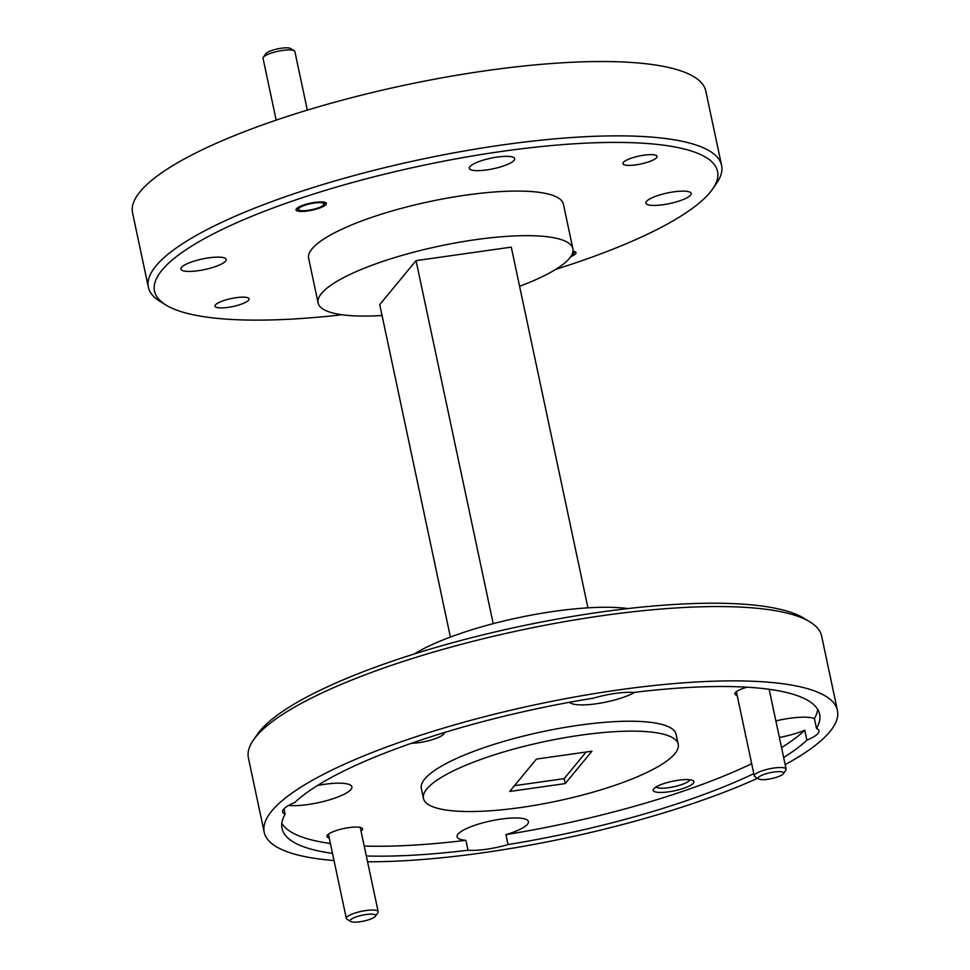 <?xml version="1.0" encoding="UTF-8"?>
<svg xmlns="http://www.w3.org/2000/svg" width="970" height="970" viewBox="0 0 970 970"><rect width="100%" height="100%" fill="white"/><g stroke="black" fill="none" stroke-linecap="round" stroke-linejoin="round"><path stroke-width="1.45" d="M571.488 255.45A13.022 3.043 168 0 0 573.246 254.104A13.022 3.043 168 0 0 573.367 253.958A13.022 3.043 168 0 0 572.773 252.382M265.683 53.908A13.022 3.043 -12 0 1 265.78 53.762A13.022 3.043 -12 0 1 265.901 53.605A13.022 3.043 -12 0 1 277.941 48.815A13.022 3.043 -12 0 1 290.515 48.5L294.225 50.755A16.284 3.795 168 0 0 278.511 51.155A16.284 3.795 168 0 0 263.452 57.133A16.284 3.795 168 0 0 263.306 57.327A16.284 3.795 168 0 0 263.028 58.321L276.171 120.147M298.808 208.441A13.022 3.043 168 0 0 298.99 210.017A13.022 3.043 168 0 0 311.564 209.702A13.022 3.043 168 0 0 323.604 204.912A13.022 3.043 168 0 0 323.725 204.767A13.022 3.043 168 0 0 313.928 203.106A13.022 3.043 168 0 0 298.808 208.441M307.332 110.131L294.88 51.556A16.284 3.795 168 0 0 294.225 50.755M783.263 773.878A13.022 3.043 168 0 0 783.384 773.72A13.022 3.043 168 0 0 773.575 772.059A13.022 3.043 168 0 0 758.467 777.394A13.022 3.043 168 0 0 758.649 778.983A13.022 3.043 168 0 0 771.211 778.668A13.022 3.043 168 0 0 783.263 773.878M758.649 778.983L754.939 776.715A16.284 3.795 -12 0 1 754.284 775.927A16.284 3.795 -12 0 1 754.708 774.739A16.284 3.795 -12 0 1 771.696 768.385A16.284 3.795 -12 0 1 786.124 769.161A16.284 3.795 -12 0 1 785.845 770.144A16.284 3.795 -12 0 1 785.7 770.338M586.147 752.029L564.176 778.631L514.452 785.688M314.765 202.378A15.496 3.613 168 0 0 296.044 209.896A15.496 3.613 168 0 0 307.66 210.975A15.496 3.613 168 0 0 326.369 203.458A15.496 3.613 168 0 0 314.765 202.378M644.007 155.164A17.448 4.074 168 0 0 622.934 163.639A17.448 4.074 168 0 0 636.005 164.851A17.448 4.074 168 0 0 657.078 156.388A17.448 4.074 168 0 0 644.007 155.164M236.049 297.693A17.448 4.074 168 0 0 214.976 306.156A17.448 4.074 168 0 0 228.047 307.381A17.448 4.074 168 0 0 249.12 298.906A17.448 4.074 168 0 0 236.049 297.693M678.309 780.244A20.831 4.862 168 0 0 653.513 789.083A20.831 4.862 168 0 0 668.754 791.811A20.831 4.862 168 0 0 688.361 786.464A20.831 4.862 168 0 0 693.077 780.68A20.831 4.862 168 0 0 678.309 780.244M656.072 786.961A17.448 4.074 168 0 0 668.851 787.652A17.448 4.074 168 0 0 689.864 779.771M411.498 743.262A20.831 4.862 168 0 0 419.125 742.62A20.831 4.862 168 0 0 444.296 732.58M361.058 831.181A18.236 4.256 168 0 0 361.834 828.016A18.236 4.256 168 0 0 348.921 827.628A18.236 4.256 168 0 0 327.217 835.376A18.236 4.256 168 0 0 329.218 837.947M746.997 687.196A18.236 4.256 168 0 0 735.175 692.847A18.236 4.256 168 0 0 737.176 695.429M587.941 607.838L511.275 247.132L416.045 260.639L379.743 304.604L450.407 637.072M416.045 260.639L493.209 623.661M414.19 654.01A130.235 30.385 -12 0 1 627.929 608.578M519.593 286.271A130.235 30.385 168 0 0 569.499 258.262A130.235 30.385 168 0 0 572.894 248.793A130.235 30.385 168 0 0 457.391 242.585A130.235 30.385 168 0 0 321.507 293.461A130.235 30.385 168 0 0 318.124 302.943A130.235 30.385 168 0 0 382.059 315.505M555.81 269.32A287.811 67.148 168 0 0 710.064 192.375A287.811 67.148 168 0 0 712.671 188.944A287.811 67.148 168 0 0 496.022 152.242A287.811 67.148 168 0 0 161.99 270.169A287.811 67.148 168 0 0 166.088 305.126A287.811 67.148 168 0 0 342.07 314.753M166.088 305.126L160.147 301.5A293.013 68.373 -12 0 1 148.361 287.241A293.013 68.373 -12 0 1 155.976 265.913A293.013 68.373 -12 0 1 461.72 151.453A293.013 68.373 -12 0 1 721.595 165.397A293.013 68.373 -12 0 1 716.624 183.221L712.671 188.944M253.376 740.11L257.329 734.387A287.811 67.148 -12 0 1 259.936 730.956A287.811 67.148 -12 0 1 526.14 625.092A287.811 67.148 -12 0 1 803.912 618.217L809.853 621.831A293.013 68.373 168 0 0 527.049 628.839A293.013 68.373 168 0 0 256.031 736.618A293.013 68.373 168 0 0 253.376 740.11A293.013 68.373 168 0 0 248.405 757.934L264.204 832.26A293.013 68.373 168 0 0 334.019 860.535M785.166 764.639A293.013 68.373 168 0 0 829.823 731.744A293.013 68.373 168 0 0 837.437 710.416L821.638 636.09A293.013 68.373 168 0 0 809.853 621.831M505.928 834.636A36.46 8.512 168 0 0 527.462 824.282A36.46 8.512 168 0 0 528.408 821.626A36.46 8.512 168 0 0 496.07 819.893A36.46 8.512 168 0 0 458.022 834.139A36.46 8.512 168 0 0 457.076 836.795A36.46 8.512 168 0 0 465.903 840.323L468.013 850.229A36.46 8.512 168 0 0 508.025 844.555L505.928 834.636A274.789 64.117 168 0 0 751.689 763.717M779.395 737.467A36.46 8.512 168 0 0 804.773 730.24L806.87 740.146A36.46 8.512 168 0 0 818.037 733.417A36.46 8.512 168 0 0 818.983 730.762A36.46 8.512 168 0 0 816.51 728.482A274.789 64.117 168 0 0 819.601 714.211A274.789 64.117 168 0 0 633.64 692.447A36.46 8.512 168 0 0 593.616 698.121A274.789 64.117 168 0 0 294.771 802.529A36.46 8.512 168 0 0 283.604 809.259A36.46 8.512 168 0 0 282.658 811.914A36.46 8.512 168 0 0 285.131 814.194L283.992 808.822M745.578 734.993A36.46 8.512 168 0 0 745.542 736.012A36.46 8.512 168 0 0 745.991 736.933M569.572 702.268A36.46 8.512 168 0 0 597.823 703.553A36.46 8.512 168 0 0 634.756 692.313M288.611 805.476A36.46 8.512 168 0 0 324.21 801.293A36.46 8.512 168 0 0 350.934 789.495A36.46 8.512 168 0 0 351.892 786.84A36.46 8.512 168 0 0 317.517 785.482M509.674 791.471L565.219 783.59L591.967 751.204L536.422 759.086L509.674 791.471M426.824 788.937A130.235 30.385 168 0 0 423.441 798.419A130.235 30.385 168 0 0 538.932 804.615A130.235 30.385 168 0 0 674.817 753.738A130.235 30.385 168 0 0 678.212 744.257A130.235 30.385 168 0 0 562.709 738.061A130.235 30.385 168 0 0 426.824 788.937M678.212 744.257L676.102 734.351A130.235 30.385 168 0 0 560.599 728.155A130.235 30.385 168 0 0 424.714 779.031A130.235 30.385 168 0 0 421.332 788.501L423.441 798.419M781.541 747.579A274.789 64.117 168 0 0 804.773 730.24M816.51 728.482L814.4 718.576A36.46 8.512 168 0 0 775.867 720.916M814.4 718.576A274.789 64.117 168 0 0 817.71 709.434M281.833 823.336A274.789 64.117 168 0 0 330.382 843.476M364.223 846.082A274.789 64.117 168 0 0 465.903 840.323M285.131 814.194A274.789 64.117 168 0 0 282.04 828.465A274.789 64.117 168 0 0 332.492 853.382M366.333 855.989A274.789 64.117 168 0 0 468.013 850.229M508.025 844.555A274.789 64.117 168 0 0 753.787 773.636M783.651 757.485A274.789 64.117 168 0 0 806.87 740.146M837.437 710.416A293.013 68.373 168 0 0 577.574 696.472A293.013 68.373 168 0 0 271.83 810.932A293.013 68.373 168 0 0 264.204 832.26M367.569 861.796A293.013 68.373 168 0 0 757.546 778.304M572.894 248.793L563.412 204.197A130.235 30.385 168 0 0 447.922 198.001A130.235 30.385 168 0 0 312.025 248.866A130.235 30.385 168 0 0 308.642 258.347L318.124 302.943M663.213 204.706A23.183 5.408 168 0 0 691.198 193.454A23.183 5.408 168 0 0 673.835 191.842A23.183 5.408 168 0 0 645.85 203.094A23.183 5.408 168 0 0 663.213 204.706M486.685 169.932A23.183 5.408 168 0 0 514.682 158.668A23.183 5.408 168 0 0 497.319 157.055A23.183 5.408 168 0 0 469.322 168.307A23.183 5.408 168 0 0 486.685 169.932M198.219 270.703A23.183 5.408 168 0 0 226.204 259.451A23.183 5.408 168 0 0 208.841 257.838A23.183 5.408 168 0 0 180.856 269.09A23.183 5.408 168 0 0 198.219 270.703M570.687 256.71A15.496 3.613 168 0 0 576.01 252.649A15.496 3.613 168 0 0 572.991 251.218M721.595 165.397L705.796 91.071A293.013 68.373 168 0 0 445.921 77.127A293.013 68.373 168 0 0 140.177 191.599A293.013 68.373 168 0 0 132.563 212.915L148.361 287.241M564.176 778.631L565.219 783.59M375.305 916.395A13.022 3.043 168 0 0 375.426 916.238A13.022 3.043 168 0 0 365.617 914.577A13.022 3.043 168 0 0 350.509 919.924A13.022 3.043 168 0 0 350.691 921.5A13.022 3.043 168 0 0 363.265 921.185A13.022 3.043 168 0 0 375.305 916.395M350.691 921.5L346.981 919.245A16.284 3.795 -12 0 1 346.326 918.444A16.284 3.795 -12 0 1 346.751 917.256A16.284 3.795 -12 0 1 363.738 910.903A16.284 3.795 -12 0 1 378.167 911.679A16.284 3.795 -12 0 1 377.888 912.673A16.284 3.795 -12 0 1 377.742 912.867M573.367 253.958L574.943 251.666M265.78 53.762L263.306 57.327M298.99 210.017L296.626 208.574M323.725 204.767L325.302 202.475M783.384 773.72L785.845 770.144M769.149 689.294L786.124 769.161M736.375 691.683L754.284 775.927M375.426 916.238L377.888 912.673M360.258 827.434L378.167 911.679M328.418 834.2L346.326 918.444"/></g></svg>
